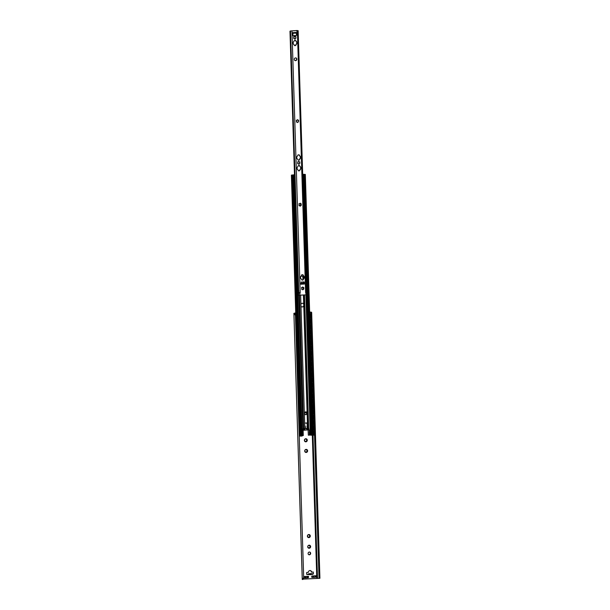 <?xml version="1.0" encoding="UTF-8"?>
<svg xmlns="http://www.w3.org/2000/svg" width="610" height="610" viewBox="0 0 610 610"><rect width="100%" height="100%" fill="white"/><g stroke="black" fill="none" stroke-linecap="round" stroke-linejoin="round"><path stroke-width="0.91" d="M309.339 552.035A1.342 1.25 -75.1 0 1 310.597 553.689A1.342 1.25 -75.1 0 1 308.134 553.247A1.342 1.25 -75.1 0 1 309.339 552.035M308.927 554.62A1.342 1.25 104.9 0 0 309.613 552.05M308.942 545.203L307.989 545.858A1.548 1.449 -75.1 0 1 308.942 545.203L310.498 546.026A1.548 1.449 -75.1 0 1 310.536 547.208L310.36 547.567A1.548 1.449 -75.1 0 1 309.407 548.222L307.852 547.399A1.548 1.449 -75.1 0 1 307.814 546.217L308.027 545.851M309.575 545.729A0.595 0.557 -75.1 0 1 309.14 545.241L310.124 545.721M309.308 545.172A1.548 1.449 -75.1 0 1 310.299 545.698M308.942 548.115L307.951 547.635A0.595 0.557 -75.1 0 1 308.393 547.597M309.034 548.253A1.548 1.449 -75.1 0 1 308.042 547.727M310.498 546.026L310.536 547.208M309.049 548.268L309.224 548.032A0.595 0.557 -75.1 0 1 309.933 547.467L310.36 547.567L309.407 548.222M307.852 547.399L307.814 546.217M295.728 312.976L294.546 313.342L295.4 313.883L303.734 579.073L302.301 579.492L303.498 577.929M309.651 312.03L311.481 312.183L311.413 314.043L310.825 312.808L319.213 578.318L303.696 579.096M307.516 536.754A1.548 1.449 -75.1 0 1 307.478 535.572L307.654 535.214A1.548 1.449 -75.1 0 1 308.607 534.558L308.98 534.528A1.548 1.449 -75.1 0 1 309.964 535.054L310.162 535.382A1.548 1.449 -75.1 0 1 310.2 536.571L310.025 536.922A1.548 1.449 -75.1 0 1 309.072 537.585L308.698 537.608A1.548 1.449 -75.1 0 1 307.707 537.082L307.478 535.572M304.504 440.961A1.548 1.449 -75.1 0 1 304.466 439.779L304.642 439.421A1.548 1.449 -75.1 0 1 305.595 438.765L305.968 438.735A1.548 1.449 -75.1 0 1 306.96 439.261L307.15 439.589A1.548 1.449 -75.1 0 1 307.188 440.778L307.013 441.129A1.548 1.449 -75.1 0 1 306.06 441.792L305.694 441.815A1.548 1.449 -75.1 0 1 304.703 441.289L304.466 439.779M303.894 576.58L308.431 576.267L303.894 576.58L303.94 577.914L306.006 577.914L308.469 577.594L308.431 576.267M311.763 576.031L316.3 575.718L311.763 576.031L311.809 577.365L313.875 577.365L316.338 577.045L316.3 575.718M310.734 574.681L309.461 574.658M308.629 574.582L306.731 574.467L306.67 572.47L308.401 572.287A1.67 1.571 -75.1 0 1 310.406 570.563A1.67 1.571 -75.1 0 1 311.55 572.073L313.281 572.012L313.342 574.01L312.381 574.071M304.84 451.606A1.548 1.449 -75.1 0 1 304.802 450.424L304.977 450.066A1.548 1.449 -75.1 0 1 305.93 449.41L306.304 449.379A1.548 1.449 -75.1 0 1 307.287 449.905L307.486 450.233A1.548 1.449 -75.1 0 1 307.524 451.423L307.348 451.774A1.548 1.449 -75.1 0 1 306.395 452.437L306.022 452.46A1.548 1.449 -75.1 0 1 305.038 451.934L304.802 450.424M310.078 547.513L310.223 547.048A0.595 0.557 -75.1 0 1 310.193 546.08L310.208 545.698M308.98 534.528L309.964 535.054M309.239 535.092A0.595 0.557 -75.1 0 1 308.805 534.596L309.796 535.077M308.698 537.608L307.707 537.082M308.607 537.471L307.615 536.991A0.595 0.557 -75.1 0 1 308.065 536.952M307.745 535.214L308.607 534.558M310.162 535.382L310.2 536.571M310.071 536.449L309.072 537.585M308.713 537.624L308.889 537.387A0.595 0.557 -75.1 0 1 309.666 536.846L309.674 536.853M309.888 536.404A0.595 0.557 -75.1 0 1 309.857 535.443L309.872 535.054M306.304 449.379L307.287 449.905M306.563 449.944A0.595 0.557 -75.1 0 1 306.128 449.448L307.12 449.928M306.212 452.239A0.595 0.557 -75.1 0 1 306.921 451.682L306.037 452.475L305.038 451.934M305.93 452.323L304.939 451.842A0.595 0.557 -75.1 0 1 305.389 451.804M305.93 449.41L305.107 450.081M307.486 450.233L307.524 451.423M307.074 451.72L307.211 451.255A0.595 0.557 -75.1 0 1 307.181 450.294L307.204 449.905M305.968 438.735L306.96 439.261M306.228 439.299A0.595 0.557 -75.1 0 1 305.793 438.803L306.784 439.284M307.15 439.589L307.013 441.129L305.702 441.831L304.703 441.289M305.595 441.678L304.603 441.198A0.595 0.557 -75.1 0 1 305.053 441.16M304.733 439.429L305.595 438.765M305.885 441.594A0.595 0.557 -75.1 0 1 306.655 441.06L306.662 441.06M306.876 440.611A0.595 0.557 -75.1 0 1 306.845 439.65L306.868 439.261M312.777 575.962L315.286 575.787M304.909 576.511L307.417 576.336M309.072 573.934L311.496 573.568L310.368 574.14L310.704 573.629L309.445 573.713L309.278 574.216L309.445 573.713L308.66 573.766L309.224 573.918L309.087 574.597L312.297 574.391M306.731 574.391L308.408 574.277L308.66 573.766M313.342 574.01L313.06 572.028M312.381 573.995L313.121 573.949M311.55 572.134L311.321 572.012A1.67 1.571 104.9 0 0 310.292 570.541M319.16 577.998L319.671 576.808L319.914 578.28L319.297 578.318M309.659 312.129L310.856 312.228L310.825 312.808L310.856 312.228L311.672 312.472L319.914 578.28M295.24 315.172L293.89 313.342L295.728 312.899M302.301 579.492L293.898 313.38M295.4 313.883L303.734 579.073M311.413 314.043L319.671 576.808M294.554 313.327L293.936 313.403M302.263 435.601L303.284 435.532L303.117 430.263M308.157 429.958L308.325 435.182L308.103 429.966M306.906 422.959L306.921 423.447A1.304 1.22 104.9 0 0 307.043 423.973L307.509 424.728M307.249 423.05L307.303 424.743L306.99 423.958A1.304 1.22 -75.1 0 1 306.861 423.432L306.845 422.966M306.312 412.055L306.327 412.688M306.205 412.833L304.512 412.947L306.151 412.817M308.973 429.859A0.671 0.625 104.9 0 1 309.346 430.431L309.392 431.766A0.671 0.625 104.9 0 1 309.293 432.147L309.369 434.602A0.503 0.473 -75.1 0 0 309.796 435.067L308.325 435.182M313.426 432.01A1.06 0.435 85.4 0 1 313.456 432.01A1.06 0.435 85.4 0 1 313.975 433.031A1.06 0.435 85.4 0 1 313.624 434.122A1.06 0.435 85.4 0 1 313.487 434.084A1.06 1.06 0 0 0 313.685 434.114M299.144 433.016A1.06 1.06 0 0 1 299.403 432.986L299.502 435.105M313.349 426.687A1.06 1.06 0 0 0 313.258 426.71A1.06 0.435 85.4 0 1 313.288 426.687A1.06 0.435 85.4 0 1 313.815 427.709A1.06 0.435 85.4 0 1 313.456 428.799A1.06 0.435 85.4 0 1 313.319 428.761A1.06 1.06 0 0 0 313.517 428.792M299.213 427.663L299.335 429.783M313.09 421.365A1.06 0.435 85.4 0 1 313.121 421.365A1.06 0.435 85.4 0 1 313.647 422.387A1.06 0.435 85.4 0 1 313.296 423.485A1.06 0.435 85.4 0 1 313.151 423.439A1.06 1.06 0 0 0 313.349 423.47M298.808 422.372A1.06 1.06 0 0 1 299.068 422.341L299.174 424.461M313.014 416.043A1.06 1.06 0 0 0 312.922 416.073A1.06 0.435 85.4 0 1 312.953 416.043A1.06 0.435 85.4 0 1 313.479 417.065A1.06 0.435 85.4 0 1 313.128 418.163A1.06 0.435 85.4 0 1 312.983 418.117A1.06 1.06 0 0 0 313.182 418.147M298.877 417.019L299.007 419.139A1.06 1.06 0 0 1 298.709 419.131M312.755 410.728A1.06 0.435 85.4 0 1 312.785 410.721A1.06 0.435 85.4 0 1 313.311 411.742A1.06 0.435 85.4 0 1 312.96 412.84A1.06 0.435 85.4 0 1 312.816 412.795A1.06 1.06 0 0 0 313.014 412.825M298.709 411.697L298.839 413.816M312.678 405.406A1.06 1.06 0 0 0 312.587 405.429A1.06 0.435 85.4 0 1 312.617 405.398A1.06 0.435 85.4 0 1 313.143 406.42A1.06 0.435 85.4 0 1 312.793 407.518A1.06 0.435 85.4 0 1 312.656 407.472A1.06 1.06 0 0 0 312.846 407.503M298.305 406.405A1.06 1.06 0 0 1 298.572 406.374L298.671 408.494M312.419 400.084A1.06 0.435 85.4 0 1 312.45 400.076A1.06 0.435 85.4 0 1 312.976 401.098A1.06 0.435 85.4 0 1 312.625 402.196A1.06 0.435 85.4 0 1 312.488 402.15A1.06 1.06 0 0 0 312.678 402.181M298.374 401.052L298.503 403.172A1.06 1.06 0 0 1 298.206 403.164M312.251 394.762A1.06 0.435 85.4 0 1 312.289 394.754A1.06 0.435 85.4 0 1 312.808 395.776A1.06 0.435 85.4 0 1 312.457 396.874A1.06 0.435 85.4 0 1 312.32 396.836A1.06 1.06 0 0 0 312.511 396.858M298.206 395.73L298.336 397.85M312.175 389.439A1.06 1.06 0 0 0 312.084 389.462A1.06 0.435 85.4 0 1 312.122 389.432A1.06 0.435 85.4 0 1 312.64 390.453A1.06 0.435 85.4 0 1 312.289 391.551A1.06 0.435 85.4 0 1 312.152 391.513A1.06 1.06 0 0 0 312.343 391.536M298.038 390.408L298.168 392.535A1.06 1.06 0 0 1 297.871 392.52M311.916 384.117A1.06 0.435 85.4 0 1 311.954 384.109A1.06 0.435 85.4 0 1 312.472 385.131A1.06 0.435 85.4 0 1 312.122 386.229A1.06 0.435 85.4 0 1 311.985 386.191M297.871 385.093L298 387.213M311.84 378.795A1.06 1.06 0 0 0 311.748 378.818A1.06 0.435 85.4 0 1 311.786 378.787A1.06 0.435 85.4 0 1 312.305 379.816A1.06 0.435 85.4 0 1 311.954 380.907A1.06 0.435 85.4 0 1 311.817 380.869A1.06 1.06 0 0 0 312.015 380.892M297.466 379.801A1.06 1.06 0 0 1 297.733 379.771L297.832 381.89M311.58 373.472A1.06 0.435 85.4 0 1 311.618 373.465A1.06 0.435 85.4 0 1 312.137 374.494A1.06 0.435 85.4 0 1 311.786 375.585A1.06 0.435 85.4 0 1 311.649 375.546A1.06 1.06 0 0 0 311.847 375.569M297.543 374.448L297.665 376.568A1.06 1.06 0 0 1 297.367 376.553M311.413 368.15A1.06 0.435 85.4 0 1 311.451 368.143A1.06 0.435 85.4 0 1 311.969 369.172A1.06 0.435 85.4 0 1 311.618 370.262A1.06 0.435 85.4 0 1 311.481 370.224A1.06 1.06 0 0 0 311.679 370.247M297.375 369.126L297.497 371.246M311.344 362.828A1.06 1.06 0 0 0 311.252 362.851A1.06 0.435 85.4 0 1 311.283 362.82A1.06 0.435 85.4 0 1 311.801 363.85A1.06 0.435 85.4 0 1 311.451 364.94A1.06 0.435 85.4 0 1 311.313 364.902A1.06 1.06 0 0 0 311.512 364.925M296.971 363.834A1.06 1.06 0 0 1 297.23 363.804L297.329 365.924M311.085 357.506A1.06 0.435 85.4 0 1 311.115 357.498A1.06 0.435 85.4 0 1 311.634 358.527A1.06 0.435 85.4 0 1 311.283 359.618A1.06 0.435 85.4 0 1 311.146 359.58A1.06 1.06 0 0 0 311.344 359.603M297.039 358.482L297.161 360.601M311.008 352.183A1.06 1.06 0 0 0 310.917 352.206A1.06 0.435 85.4 0 1 310.947 352.176A1.06 0.435 85.4 0 1 311.466 353.205A1.06 0.435 85.4 0 1 311.115 354.296A1.06 0.435 85.4 0 1 310.978 354.257A1.06 1.06 0 0 0 311.176 354.28M296.635 353.19A1.06 1.06 0 0 1 296.895 353.159L296.994 355.279M310.749 346.861A1.06 0.435 85.4 0 1 310.78 346.861A1.06 0.435 85.4 0 1 311.306 347.883A1.06 0.435 85.4 0 1 310.947 348.973A1.06 0.435 85.4 0 1 310.81 348.935A1.06 1.06 0 0 0 311.008 348.966M296.704 347.837L296.826 349.957A1.06 1.06 0 0 1 296.529 349.942M310.581 341.539A1.06 0.435 85.4 0 1 310.612 341.539A1.06 0.435 85.4 0 1 311.138 342.561A1.06 0.435 85.4 0 1 310.787 343.651A1.06 0.435 85.4 0 1 310.642 343.613A1.06 1.06 0 0 0 310.841 343.643M296.536 342.515L296.666 344.635M310.505 336.217A1.06 1.06 0 0 0 310.414 336.24A1.06 0.435 85.4 0 1 310.444 336.217A1.06 0.435 85.4 0 1 310.97 337.238A1.06 0.435 85.4 0 1 310.62 338.337A1.06 0.435 85.4 0 1 310.475 338.291A1.06 1.06 0 0 0 310.673 338.321M296.132 337.223A1.06 1.06 0 0 1 296.399 337.193L296.498 339.312M310.246 330.894A1.06 0.435 85.4 0 1 310.276 330.894A1.06 0.435 85.4 0 1 310.803 331.916A1.06 0.435 85.4 0 1 310.452 333.014A1.06 0.435 85.4 0 1 310.307 332.969A1.06 1.06 0 0 0 310.505 332.999M296.201 331.87L296.33 333.99A1.06 1.06 0 0 1 296.033 333.975M310.17 325.572A1.06 1.06 0 0 0 310.078 325.603A1.06 0.435 85.4 0 1 310.109 325.572A1.06 0.435 85.4 0 1 310.635 326.594A1.06 0.435 85.4 0 1 310.284 327.692A1.06 0.435 85.4 0 1 310.147 327.646A1.06 1.06 0 0 0 310.337 327.677M296.033 326.548L296.163 328.668M309.91 320.258A1.06 0.435 85.4 0 1 309.941 320.25A1.06 0.435 85.4 0 1 310.467 321.272A1.06 0.435 85.4 0 1 310.116 322.37A1.06 0.435 85.4 0 1 309.979 322.324A1.06 1.06 0 0 0 310.17 322.354M295.865 321.226L295.995 323.346A1.06 1.06 0 0 1 295.697 323.338M299.846 436.097L300.036 435.342L299.731 436.097M299.236 435.937L299.685 436.104M299.8 433.024L299.868 435.349M299.556 432.109L299.106 431.949M299.106 431.872L299.716 432.101M313.959 435.113L314.356 434.343L313.517 435.044M314.127 432.025L314.203 434.358M314.28 432.017L314.356 434.343M299.579 432.048L299.868 430.019L299.54 430.782L299.068 430.614M299.632 427.701L299.708 430.027M299.388 426.786L298.938 426.626M299.792 427.694L299.868 430.019M313.792 429.791L314.188 429.021L313.349 429.722M313.959 426.703L314.036 429.036M314.112 426.695L314.188 429.021M299.396 425.46L299.411 426.725M299.464 422.379L299.54 424.705M299.22 421.472L298.77 421.304M298.9 425.292L299.533 425.452L299.579 426.802M299.624 422.372L299.701 424.697M313.624 424.468L314.02 423.698L313.182 424.4M313.792 421.38L313.868 423.714M313.944 421.373L314.02 423.698M299.228 420.137L299.533 419.375L299.205 420.145L298.732 419.97M299.296 417.057L299.373 419.383M299.052 416.15L298.61 415.982M298.603 415.906L299.22 416.134M313.456 419.146L313.853 418.376L313.014 419.078M313.624 416.066L313.7 418.391M313.776 416.05L313.853 418.376M299.06 414.815L299.365 414.053L299.037 414.823L298.565 414.647M299.129 411.735L299.205 414.068M298.892 410.827L298.442 410.66M299.289 411.727L299.365 414.053M313.288 413.824L313.685 413.054L312.846 413.755M313.456 410.743L313.532 413.069M313.609 410.728L313.685 413.054M298.892 409.493L298.908 410.759M298.961 406.412L299.037 408.746M298.725 405.505L298.275 405.337M298.397 409.325L299.03 409.485M299.121 406.405L299.197 408.73M313.121 408.502L313.517 407.732L312.686 408.433M313.288 405.421L313.365 407.747M313.441 405.406L313.517 407.732M298.74 405.437L299.03 403.408L298.702 404.178L298.229 404.003M298.793 401.09L298.869 403.423M298.557 400.183L298.107 400.015M298.099 399.946L298.717 400.168M312.953 403.179L313.349 402.409L312.518 403.111M313.121 400.099L313.197 402.425M313.273 400.084L313.349 402.409M298.557 398.849L298.572 400.122M298.625 395.768L298.702 398.101M298.389 394.861L297.939 394.693M298.061 398.681L298.694 398.841L298.748 400.19M298.793 395.76L298.862 398.086M312.785 397.857L313.182 397.087L312.35 397.789M312.953 394.777L313.029 397.102M313.105 394.762L313.182 397.087M298.389 393.526L298.694 392.764L298.366 393.534L297.893 393.358M298.458 390.446L298.534 392.779M298.221 389.538L297.771 389.371M298.625 390.438L298.694 392.764M312.617 392.535L313.014 391.772L312.183 392.466M312.793 389.454L312.861 391.78M312.938 389.439L313.014 391.772M298.221 388.204L298.526 387.449L298.198 388.212L297.726 388.044M298.29 385.123L298.366 387.457M298.054 384.216L297.604 384.048M297.604 383.98L298.214 384.208M312.45 387.213L312.846 386.45L312.015 387.144M312.625 384.132L312.694 386.458M312.777 384.117L312.846 386.45M298.054 382.882L298.069 384.155M298.13 379.809L298.198 382.135M297.886 378.894L297.436 378.726M297.558 382.722L298.198 382.882L298.244 384.224M298.29 379.794L298.359 382.127M312.282 381.89L312.678 381.128L311.847 381.829M312.457 378.81L312.526 381.136M312.61 378.795L312.678 381.128M297.893 377.56L298.191 376.805L297.871 377.567L297.398 377.399M297.962 374.487L298.031 376.812M297.718 373.572L297.268 373.404M298.122 374.471L298.191 376.805M312.122 376.568L312.511 375.806L311.679 376.507M312.289 373.488L312.358 375.813M312.442 373.472L312.511 375.806M297.909 373.579L298.023 371.482L297.733 373.511M297.23 372.077L297.672 372.245M297.794 369.164L297.863 371.49M297.55 368.249L297.1 368.082M297.1 368.013L297.71 368.242M311.954 371.246L312.343 370.483L311.512 371.185M312.122 368.165L312.19 370.491M312.274 368.15L312.343 370.483M297.558 366.915L297.566 368.188M297.627 363.842L297.695 366.168M297.383 362.927L296.933 362.759M297.062 366.755L297.695 366.915L297.741 368.257M297.787 363.827L297.863 366.16M311.786 365.924L312.175 365.161L311.344 365.863M311.954 362.843L312.023 365.169M312.106 362.836L312.175 365.161M297.39 361.593L297.695 360.838L297.367 361.6L296.895 361.433M297.459 358.52L297.527 360.845M297.215 357.605L296.765 357.437M297.619 358.512L297.695 360.838M311.618 360.601L312.007 359.839L311.176 360.54M311.786 357.521L311.855 359.854M311.939 357.513L312.007 359.839M297.222 356.27L297.238 357.544M296.727 356.11L297.36 356.27L297.406 357.612M297.291 353.198L297.36 355.523M297.047 352.283L296.597 352.115M296.597 352.046L297.207 352.275L297.36 350.193L297.032 350.956L296.559 350.788M311.451 355.287L311.84 354.517L311.008 355.218M311.618 352.199L311.695 354.532M311.771 352.191L311.84 354.517M297.123 347.875L297.2 350.201M296.879 346.96L296.429 346.793M297.284 347.868L297.36 350.193M311.283 349.965L311.679 349.194L310.841 349.896M311.451 346.876L311.527 349.21M311.603 346.869L311.679 349.194M297.07 346.968L297.192 344.871L296.902 346.899M296.956 342.553L297.032 344.879M296.712 341.638L296.262 341.478M296.391 345.466L296.841 345.634M297.116 342.546L297.192 344.871M311.115 344.642L311.512 343.872L310.673 344.574M311.283 341.554L311.359 343.887M311.435 341.547L311.512 343.872M296.719 340.311L296.735 341.577M296.224 340.144L296.856 340.304M296.788 337.231L296.864 339.556M296.544 336.316L296.102 336.156M296.094 336.079L296.712 336.308M310.947 339.32L311.344 338.55L310.505 339.251M311.115 336.232L311.191 338.565M311.268 336.224L311.344 338.55M296.567 336.255L296.856 334.227L296.529 334.989L296.056 334.821M296.62 331.909L296.696 334.234M296.384 331.001L295.934 330.833M296.78 331.901L296.856 334.227M310.78 333.998L311.176 333.228L310.337 333.929M310.947 330.91L311.024 333.243M311.1 330.902L311.176 333.228M296.384 329.667L296.399 330.933M296.452 326.586L296.529 328.912M296.216 325.679L295.766 325.511M295.888 329.499L296.521 329.659L296.567 331.009M296.612 326.579L296.689 328.904M310.612 328.676L311.008 327.906L310.177 328.607M310.78 325.595L310.856 327.921M310.932 325.58L311.008 327.906M296.216 324.345L296.521 323.582L296.193 324.352L295.72 324.177M296.285 321.264L296.361 323.597M296.048 320.357L295.598 320.189M295.591 320.12L296.208 320.341M310.444 323.353L310.841 322.583L310.01 323.285M310.612 320.273L310.688 322.598M310.764 320.258L310.841 322.583M295.697 315.904L295.827 318.023M309.834 314.935A1.06 1.06 0 0 0 309.743 314.958A1.06 0.435 85.4 0 1 309.781 314.928A1.06 0.435 85.4 0 1 310.299 315.95A1.06 0.435 85.4 0 1 309.949 317.048A1.06 0.435 85.4 0 1 309.811 317.002A1.06 1.06 0 0 0 310.002 317.032M296.063 320.288L296.353 318.26L296.025 319.03L295.553 318.855M296.117 315.942L296.193 318.275M295.88 315.034L295.431 314.867M296.285 315.934L296.353 318.26M310.276 318.031L310.673 317.261L309.842 317.962M310.444 314.951L310.52 317.276M310.597 314.935L310.673 317.261M298.298 394.517L298.26 393.496M298.763 409.462L298.793 410.469M313.395 431.011L313.906 431.11M299.96 433.016L300.036 435.342M313.227 425.688L313.738 425.788M298.938 426.55L299.556 426.779M298.77 421.228L299.388 421.457L299.373 420.13L299.243 421.403M313.06 420.366L313.57 420.473M312.892 415.044L313.403 415.151M299.457 417.049L299.533 419.375M312.724 409.722L313.235 409.828M298.435 410.591L299.052 410.812M298.267 405.269L298.885 405.49L298.702 404.178M312.556 404.399L313.067 404.506M312.389 399.077L312.899 399.184M298.953 401.083L299.03 403.408M312.221 393.755L312.732 393.862M297.939 394.624L298.549 394.853M297.771 389.302L298.381 389.531M312.053 388.433L312.564 388.539M311.885 383.111L312.396 383.217M298.458 385.116L298.526 387.449M311.718 377.788L312.228 377.895M297.436 378.657L298.046 378.886L298.031 377.56L297.901 378.833M297.268 373.335L297.878 373.564M311.55 372.466L312.061 372.573M311.382 367.151L311.893 367.25M297.954 369.149L298.023 371.482M311.214 361.829L311.733 361.928M296.933 362.691L297.543 362.919M296.765 357.368L297.375 357.597M311.047 356.507L311.565 356.606M310.887 351.185L311.397 351.284M297.451 353.19L297.527 355.516M310.719 345.862L311.23 345.962M296.429 346.724L297.047 346.953M296.262 341.402L296.879 341.63M310.551 340.54L311.062 340.639M310.383 335.218L310.894 335.317M296.948 337.223L297.024 339.549M310.215 329.896L310.726 330.002M295.926 330.757L296.544 330.986M295.758 325.435L296.376 325.664M310.048 324.573L310.559 324.68M309.88 319.251L310.391 319.358M296.445 321.256L296.521 323.582M309.712 313.929L310.223 314.036M295.431 314.798L296.041 315.019M306.273 412.673L306.25 412.017M300.547 203.321L300.616 205.471M299.945 205.966A1.838 1.723 104.9 0 0 300.616 205.082L300.57 203.595M301.782 306.861A1.838 1.723 104.9 0 0 303.78 305.702L303.734 304.207A1.838 1.723 104.9 0 0 302.735 303.307M303.711 303.933L303.78 306.09A1.838 1.723 -75.1 0 1 300.982 306.281L300.913 304.131A1.838 1.723 -75.1 0 1 303.711 303.933L303.429 295.019M303.322 428.601L305.297 428.571L305.229 426.428A0.686 0.64 104.9 0 0 304.733 425.803L304.657 423.325A0.671 0.625 -75.1 0 1 305.107 423.088L306.998 422.951A0.671 0.625 -75.1 0 1 307.455 423.126L307.531 425.612A0.686 0.64 104.9 0 0 307.082 426.298L307.15 428.441L308.454 428.243M307.15 428.441L307.158 426.443M307.089 426.451L306.914 426.253A0.686 0.64 -75.1 0 1 307.539 425.528L307.478 423.531A0.671 0.625 104.9 0 0 307.104 422.959M305.313 414.472A1.342 1.25 104.9 0 0 305.999 411.895M305.702 411.88A1.342 1.25 -75.1 0 1 306.952 413.534A1.342 1.25 -75.1 0 1 304.489 413.092A1.342 1.25 -75.1 0 1 305.702 411.88M309.346 430.431L309.522 430.477A0.671 0.625 -75.1 0 0 308.866 429.859L302.888 430.271L302.865 428.609M305.29 428.365L306.975 428.289M306.983 428.35L305.29 428.418M302.171 435.647A0.503 0.473 104.9 0 0 302.522 435.136L302.446 432.681A0.671 0.625 -75.1 0 1 302.324 432.315L302.278 430.98A0.671 0.625 -75.1 0 1 302.888 430.271M309.522 430.477L309.56 431.811A0.671 0.625 -75.1 0 1 309.461 432.193L309.537 434.648A0.503 0.473 104.9 0 0 310.025 435.113L311.756 435.159M294.5 175.116A0.839 0.785 104.9 0 0 293.913 174.895L291.42 175.116L293.745 174.849A0.839 0.785 -75.1 0 1 294.073 174.902M305.297 174.452L313.525 435.197L311.786 435.258M293.959 175.245L302.186 435.99L301.172 436.097L300.41 436.081L292.213 175.314M300.41 435.959L299.983 435.929M302.651 174.262L305.328 174.429L302.651 174.33M300.913 276.277L302.812 276.147L303.254 279.022M303.185 279.113L303.117 279.822M302.583 274.828L301.592 274.896L302.697 274.736M303.063 279.898L303.193 279.098M303.2 279.09L302.789 276.147M301.18 205.326L301.081 203.824M304.123 283.238L304.085 282.026L304.123 283.238M297.954 283.97L298.031 286.303L297.497 286.936M298.122 283.963L298.031 286.303M297.535 284.069L297.642 285.922M298.122 290.459L298.793 290.604L298.854 292.548L298.183 292.304L298.572 291.74A0.587 0.549 104.9 0 0 298.549 290.917L297.855 287.058L298.191 286.288M297.367 282.857L297.871 283.055M306.395 286.456L306.784 285.693L306.174 286.433M306.555 283.375L306.632 285.701M306.083 283.566L306.144 285.312M297.787 278.648L297.863 280.981M297.2 277.535L297.703 277.733L297.855 275.644L297.161 276.292M297.954 278.64L298.023 280.966M306.228 281.134L306.616 280.371L306.006 281.111M306.388 278.053L306.464 280.379M305.915 278.244L305.976 279.99M306.54 278.038L306.616 280.371M297.627 273.326L297.695 275.659M297.787 273.318L297.855 275.644M297.2 273.425L297.306 275.278M297.039 272.212L297.535 272.411M306.06 275.812L306.449 275.049L305.839 275.789M305.717 271.755L306.373 272.716L306.449 275.049M306.22 272.731L306.296 275.057M306.373 272.716L306.006 271.816M297.459 268.003L297.527 270.337L296.994 270.97M296.872 266.89L297.367 267.088L297.52 265.007L297.215 265.762M297.619 267.996L297.527 270.337M297.383 271.084L297.688 270.329M305.892 270.489L306.281 269.727L305.671 270.466M306.052 267.409L306.128 269.734M305.587 267.599L305.64 269.353M306.205 267.401L306.281 269.727M297.291 262.689L297.36 265.014M297.451 262.674L297.52 265.007M296.864 262.78L296.978 264.641M296.704 261.568L297.2 261.766M305.724 265.167L306.113 264.404L305.511 265.152M305.381 261.111L306.037 262.079L306.113 264.404M305.885 262.087L305.961 264.42M306.037 262.079L305.671 261.171M297.123 257.367L297.192 259.692L296.666 260.325M296.536 256.246L297.032 256.444M297.284 257.351L297.192 259.692M297.222 261.774L297.352 259.685M305.557 259.852L305.945 259.082L305.343 259.829M305.717 256.764L305.793 259.097M305.252 256.955L305.305 258.709M305.869 256.757L305.945 259.082M296.956 252.044L297.024 254.37M297.116 252.029L297.192 254.362M296.529 252.143L296.643 253.996M296.879 255.117L297.055 256.452M296.368 250.923L296.864 251.122L297.024 249.04L296.33 249.681M305.389 254.53L305.778 253.76L305.175 254.507M305.046 250.466L305.702 251.434L305.778 253.76M305.549 251.442L305.625 253.775M305.702 251.434L305.335 250.527M296.788 246.722L296.856 249.048M296.201 245.609L296.696 245.799M296.948 246.707L297.024 249.04M305.221 249.208L305.61 248.438L305.008 249.185M305.389 246.12L305.457 248.453M304.916 246.31L304.969 248.064M305.541 246.112L305.61 248.438M296.62 241.4L296.696 243.725L296.163 244.358M296.78 241.385L296.696 243.725M296.193 241.499L296.308 243.352M296.544 244.473L296.856 243.718M296.033 240.287L296.529 240.477L296.689 238.396L296.376 239.15M305.053 243.886L305.442 243.115L304.84 243.863M304.71 239.829L305.374 240.79L305.442 243.115M305.221 240.797L305.29 243.131M305.374 240.79L305 239.882M296.452 236.078L296.529 238.403M295.865 234.964L296.368 235.155L296.521 233.073L295.827 233.714M296.612 236.07L296.689 238.396M304.886 238.563L305.274 237.793L304.672 238.54M305.053 235.483L305.122 237.808M304.581 235.666L304.634 237.42M305.206 235.468L305.274 237.793M296.285 230.755L296.361 233.081M296.445 230.748L296.521 233.073M295.858 230.854L295.972 232.707M295.697 229.642L296.201 229.833M304.718 233.241L305.107 232.471L304.504 233.218M304.375 229.185L305.038 230.145L305.107 232.471M304.886 230.161L304.954 232.486M305.038 230.145L304.664 229.246M296.117 225.433L296.193 227.759M295.53 224.32L296.033 224.51L296.185 222.429L295.492 223.069M296.277 225.425L296.353 227.751M296.041 228.514L296.216 229.848M304.55 227.919L304.939 227.149L304.337 227.896M304.718 224.838L304.786 227.164M304.245 225.021L304.298 226.775M304.87 224.823L304.939 227.149M295.949 220.111L296.025 222.436M296.109 220.103L296.185 222.429M295.522 220.21L295.637 222.063M295.362 218.998L295.865 219.188M304.382 222.597L304.771 221.827L304.169 222.574M304.039 218.54L304.703 219.501L304.771 221.827M304.55 219.516L304.619 221.842M304.703 219.501L304.337 218.601M295.781 214.789L295.858 217.114L295.324 217.747M295.194 213.675L295.697 213.866M295.941 214.781L295.858 217.114M295.888 219.203L296.018 217.107M304.215 217.274L304.611 216.512L304.001 217.251M304.382 214.194L304.459 216.519M303.91 214.385L303.963 216.131M304.535 214.179L304.611 216.512M295.614 209.466L295.69 211.792M295.774 209.459L295.85 211.784M295.187 209.565L295.301 211.418M295.026 208.353L295.53 208.544L295.682 206.462L294.988 207.103M304.047 211.952L304.443 211.19L303.833 211.929M303.711 207.896L304.367 208.856L304.443 211.19M304.215 208.872L304.291 211.197M304.367 208.856L304.001 207.957M295.446 204.144L295.522 206.477M294.859 203.031L295.362 203.221M295.614 204.137L295.682 206.462M303.887 206.63L304.276 205.867L303.666 206.607M304.047 203.549L304.123 205.875M303.574 203.74L303.635 205.486M304.199 203.534L304.276 205.867M295.278 198.822L295.354 201.155L294.821 201.78M295.446 198.814L295.354 201.155M294.859 198.921L294.965 200.774M295.385 203.237L295.514 201.14M294.691 197.709L295.194 197.899L295.347 195.818L294.653 196.466M303.719 201.308L304.108 200.545L303.498 201.285M303.376 197.251L304.032 198.212L304.108 200.545M303.879 198.227L303.955 200.553M304.032 198.212L303.666 197.312M295.118 193.5L295.187 195.833M294.531 192.386L295.026 192.585M295.278 193.492L295.347 195.818M303.551 195.985L303.94 195.223L303.33 195.962M303.711 192.905L303.788 195.231M303.246 193.095L303.3 194.842M303.864 192.89L303.94 195.223M294.95 188.177L295.019 190.511L294.485 191.143M295.11 188.17L295.019 190.511M294.523 188.276L294.63 190.129M295.049 192.592L295.179 190.495M294.363 187.064L294.859 187.262M303.383 190.663L303.772 189.901L303.162 190.64M303.04 186.607L303.696 187.567L303.772 189.901M303.544 187.583L303.62 189.908M303.696 187.567L303.33 186.668M294.783 182.855L294.851 185.188M294.195 181.742L294.691 181.94L294.844 179.858L294.157 180.499M294.943 182.847L295.011 185.173M303.216 185.341L303.605 184.578L303.002 185.318M303.376 182.26L303.452 184.586M302.911 182.451L302.964 184.205M303.528 182.253L303.605 184.578M297.367 278.747L297.474 280.6M305.755 272.922L305.808 274.668M297.032 268.103L297.139 269.955M305.419 262.277L305.473 264.031M296.696 257.458L296.811 259.319M305.084 251.633L305.137 253.386M296.361 246.821L296.475 248.674M304.748 240.988L304.802 242.742M296.025 236.177L296.14 238.03M304.413 230.344L304.466 232.097M295.69 225.532L295.804 227.385M304.077 219.707L304.131 221.453M295.354 214.888L295.469 216.741M303.742 209.062L303.803 210.808M295.026 204.243L295.133 206.096M303.406 198.418L303.467 200.164M294.691 193.599L294.798 195.452M303.079 187.773L303.132 189.519M294.356 182.954L294.47 184.807M294.615 177.533L294.683 179.866M294.775 177.525L294.844 179.858M294.188 177.632L294.302 179.493M294.028 176.42L294.523 176.618M303.048 180.019L303.437 179.256L302.834 180.003M303.208 176.938L303.284 179.271M302.743 177.129L302.796 178.882M303.361 176.93L303.437 179.256M297.588 281.706L297.627 282.857M297.566 282.842L297.527 281.683M306.708 283.36L306.784 285.693M297.398 277.519L297.36 276.361M297.23 272.197L297.2 271.038M297.062 266.875L297.032 265.716M296.895 261.553L296.864 260.394M296.727 256.231L296.696 255.071M296.567 250.908L296.529 249.749M296.399 245.594L296.361 244.427M296.231 240.271L296.193 239.105M296.063 234.949L296.025 233.782M295.896 229.627L295.858 228.46M295.728 224.305L295.69 223.146M295.56 218.982L295.522 217.823M295.392 213.66L295.354 212.501M295.225 208.338L295.187 207.179M295.057 203.016L295.019 201.857M294.889 197.693L294.851 196.534M294.721 192.371L294.683 191.212M294.554 187.049L294.523 185.89M294.386 181.727L294.356 180.568M297.421 276.383L297.459 277.535M297.253 271.061L297.291 272.212M297.085 265.739L297.123 266.89M296.917 260.417L296.956 261.568M296.75 255.094L296.788 256.246M296.582 249.772L296.62 250.923M296.414 244.45L296.452 245.601M296.246 239.128L296.285 240.287M296.079 233.805L296.117 234.964M295.911 228.483L295.949 229.642M295.751 223.161L295.781 224.32M295.583 217.839L295.614 218.998M295.415 212.516L295.446 213.675M295.248 207.194L295.286 208.353M295.08 201.872L295.118 203.031M294.912 196.557L294.95 197.709M294.744 191.235L294.783 192.386M294.577 185.913L294.615 187.064M294.409 180.59L294.447 181.742M297.962 162.107L298.847 161.375L299.274 162.107L299.868 161.917L299.777 163.625L298.793 164.303L298.374 163.571L297.771 163.762L297.832 162.069L298.427 161.658L297.566 162.001M298.702 164.258L299.091 163.991M297.619 163.716L298.008 163.694M299.685 163.571L299.762 161.917M299.762 163.099L299.876 162.397M290.947 30.95L297.337 30.508L296.796 30.538L296.796 31.278L296.796 30.538L290.368 30.98M303.627 289.132L302.743 289.864L302.316 289.132L301.721 289.323L301.698 288.103L302.796 286.936L303.216 287.668L303.818 287.478L303.727 289.186L303.711 287.478M302.651 289.819L303.033 289.552M298.374 121.832L297.482 122.564L297.062 121.832L296.46 122.023L296.422 120.795L297.535 119.636L297.962 120.361L298.557 120.178L298.465 121.878L298.45 120.17M297.39 122.511L297.779 122.244M292.838 32.757L292.914 35.098A0.671 0.625 104.9 0 0 293.372 35.7A0.671 0.625 -75.1 0 1 293.273 35.67M296.086 35.548L293.364 35.67L296.086 35.548A0.671 0.625 104.9 0 0 296.689 34.839L296.49 34.785A0.671 0.625 -75.1 0 1 295.888 35.494M296.49 34.785L296.445 33.085L296.689 34.839M304.146 283.261L304.108 282.14M295.751 38.346L294.859 39.078L294.439 38.346L293.837 38.537L293.806 37.317L294.912 36.15L295.339 36.874L295.934 36.691L295.842 38.399L295.827 36.684M294.767 39.025L295.156 38.758M300.333 203.572L301.188 203.824L301.096 205.532L300.112 206.218L299.685 205.486L299.091 205.669L299.182 203.969L300.166 203.282L300.821 203.862L300.059 203.282M295.126 60.497A1.342 1.25 104.9 0 0 295.812 57.919M294.584 45.636L295.492 45.506L295.919 44.492A2.005 1.883 104.9 0 0 295.812 41.122L295.621 40.245L296.01 41.175A2.005 1.883 -75.1 0 1 296.117 44.545L295.69 45.559L294.493 45.62L294.096 44.69A2.005 1.883 -75.1 0 1 293.989 41.32L294.416 40.313L295.522 40.237M301.958 280.127L301.462 279.182A2.005 1.883 -75.1 0 1 301.355 275.812L301.79 274.805L302.987 274.736L303.383 275.667A2.005 1.883 -75.1 0 1 303.49 279.037L303.056 280.051L301.958 280.127L302.857 279.998L303.292 278.983A2.005 1.883 104.9 0 0 303.185 275.613L302.88 274.729M298.191 160.216L299.091 160.087L299.525 159.08A2.005 1.883 104.9 0 0 299.418 155.71L299.22 154.826L299.617 155.763A2.005 1.883 -75.1 0 1 299.723 159.134L299.289 160.14L298.191 160.216L297.695 159.271A2.005 1.883 -75.1 0 1 297.588 155.901L298.023 154.894L299.121 154.818M298.519 170.861L298.031 169.915A2.005 1.883 -75.1 0 1 297.924 166.545L298.359 165.539L299.457 165.462L299.945 166.408A2.005 1.883 -75.1 0 1 300.051 169.778L299.624 170.785L298.336 170.815L299.426 170.731L299.853 169.725A2.005 1.883 104.9 0 0 299.746 166.355L299.449 165.462M295.522 57.904A1.342 1.25 -75.1 0 1 296.78 59.551A1.342 1.25 -75.1 0 1 294.317 59.109A1.342 1.25 -75.1 0 1 295.522 57.904M301.904 287.668L302.369 287.219L301.508 287.562M301.561 289.277L301.958 289.254M303.826 288.69L303.826 287.958M299.274 204.014L299.746 203.565L298.885 203.908M300.272 205.86L300.875 205.448L300.402 205.898M298.938 205.623L299.327 205.6M301.195 205.044L301.195 204.304M296.651 120.368L296.254 120.261M296.308 121.977L296.696 121.947M298.572 121.39L298.565 120.65M294.02 36.882L294.493 36.432L293.631 36.775M293.685 38.491L294.073 38.46M295.827 37.873L295.941 37.164M297.383 30.774L305.61 292.533L306.296 292.358M305.61 292.533L306.205 294.828L306.761 294.683M298.137 30.63L306.426 292.411L305.816 292.525M298.679 292.533L300.196 292.914L298.816 292.907L298.572 295.255L306.205 294.828L310.642 435.09M298.397 295.194L298.816 292.907M298.633 292.846L298.648 292.449M298.206 292.716L298.656 292.762L298.206 292.716L297.962 295.065L298.435 295.118M298.183 292.304L298.198 292.785M293.944 33.26L292.861 33.336L293.944 33.26L294.416 32.559L295.042 32.521L295.042 33.184L294.127 33.085M296.414 33.092L295.072 33.184L296.414 33.092L296.612 32.406L295.042 32.521L295.042 33.184M300.898 284.199L302.217 284.191L301.744 283.337L302.903 283.307L303.048 284.13L302.156 284.092M300.905 284.283L301.149 282.079L303.986 281.881M304.306 282.194L304.367 284.039L303.605 283.093L300.867 283.246M296.62 32.406L296.445 33.1M306.289 292.037L306.281 290.078M289.979 31.209L294.546 176.625M294.836 185.936L294.882 187.27M295.675 212.539L295.72 213.881M296.521 244.48L296.719 245.807M297.36 271.092L297.558 272.418M297.848 281.728L297.893 283.063M290.505 31.118L298.671 290.551L290.505 31.118M304.367 284.039L303.048 284.13M295.187 313.014L295.209 313.769M312.312 435.319L316.803 578.181M312.023 576.023L312.068 577.357M313.189 576.053L313.227 577.38M313.837 576.031L313.875 577.365M315.096 575.947L315.134 577.274M315.568 575.886L315.614 577.212M316.11 575.741L316.148 577.075M304.154 576.572L304.199 577.906M305.32 576.595L305.358 577.929M305.961 576.58L306.006 577.914M307.226 576.496L307.265 577.822M307.699 576.435L307.745 577.761M308.241 576.29L308.279 577.617M309.125 573.941L309.148 574.612M319.343 578.303L319.846 578.272M302.423 579.485L302.926 579.447M310.665 312.206L310.757 315.172M310.81 316.727L310.925 320.494M310.978 322.049L311.092 325.816M311.146 327.372L311.26 331.138M311.313 332.694L311.428 336.461M311.481 338.009L311.596 341.775M311.649 343.331L311.763 347.098M311.809 348.653L311.931 352.42M311.977 353.975L312.099 357.742M312.145 359.298L312.267 363.064M312.312 364.62L312.434 368.387M312.48 369.942L312.602 373.709M312.648 375.264L312.77 379.031M312.816 380.587L312.938 384.353M312.983 385.909L313.105 389.676M313.151 391.231L313.265 394.998M313.319 396.553L313.433 400.32M313.487 401.876L313.601 405.642M313.654 407.198L313.769 410.965M313.822 412.52L313.937 416.287M313.99 417.842L314.104 421.609M314.158 423.165L314.272 426.924M314.318 428.479L314.44 432.246M314.486 433.801L319.03 578.295M294.752 313.09L294.76 313.479M313.014 435.273L317.505 578.181M297.055 350.948L297.07 352.222M296.597 341.303L296.59 340.281M297.436 367.906L297.428 366.892M299.106 421.129L299.098 420.107M302.834 276.185L302.957 279.975M303.017 281.95L303.056 283.093M303.2 287.661L303.239 289.064M303.78 306.09L307.455 423.126M307.531 425.612L307.623 428.411M303.78 281.896L303.818 283.154M304.184 294.973L308.378 428.289M300.631 295.217L300.913 304.131M299.479 295.293L303.673 428.616M304.733 425.803L304.825 428.609M300.982 306.281L304.657 423.325M308.851 429.859L308.797 428.197M308.706 429.875L304.489 294.95M308.202 429.958L308.149 428.35M307.28 430.012L307.234 428.441M306.731 430.004L306.685 428.342M305.046 430.126L305 428.594M304.748 430.187L304.695 428.616M303.871 430.256L303.826 428.624M303.094 430.263L303.04 428.601M299.113 295.301L303.3 428.594M303.864 281.889L303.902 283.177M304.276 294.965L308.462 428.235M298.648 291.054L298.664 291.595M298.786 295.286L302.972 428.601M291.42 175.116L295.812 314.935M295.941 319L295.98 320.258L295.919 318.992M296.109 324.322L296.147 325.58M296.277 329.644L296.315 330.902L296.254 329.636M296.445 334.966L296.483 336.224M296.612 340.288L296.651 341.547M296.78 345.611L296.818 346.869L296.757 345.603M296.94 350.933L296.986 352.191M297.108 356.255L297.154 357.513L297.093 356.248M297.299 362.828L297.261 361.57L297.322 362.836M297.444 366.9L297.482 368.158M297.611 372.214L297.649 373.48L297.596 372.214M297.779 377.537L297.817 378.802M297.947 382.859L297.985 384.125L297.924 382.851M298.115 388.181L298.153 389.447L298.092 388.173M298.282 393.503L298.32 394.762M298.45 398.826L298.488 400.084L298.427 398.818M298.618 404.148L298.656 405.406M298.786 409.47L298.824 410.728M298.953 414.792L298.991 416.05L298.93 414.785M299.121 420.115L299.159 421.373M299.289 425.437L299.327 426.695L299.266 425.429M299.449 430.759L299.495 432.017M291.504 175.139L295.896 314.966M296.407 325.687L296.361 324.337L296.231 325.61M297.573 362.935L297.535 361.593L297.398 362.866M298.412 389.546L298.366 388.204L298.237 389.477M298.58 394.868L298.534 393.519L298.404 394.8M299.243 416.157L299.205 414.808L299.075 416.081M291.671 175.154L296.071 315.042M296.025 319.03L296.239 320.364M296.529 334.989L296.735 336.331M296.864 340.304L296.902 341.653M299.037 409.485L299.075 410.835M299.54 430.782L299.746 432.116M292.983 175.329L301.172 436.097M293.654 175.283L301.851 436.051M305.9 294.851L310.307 435.09M303.33 174.368L303.422 177.213M303.467 178.677L303.589 182.535M303.635 183.999L303.757 187.857M303.803 189.321L303.917 193.179M303.971 194.643L304.085 198.494M304.131 199.966L304.253 203.816M304.298 205.28L304.421 209.138M304.466 210.602L304.588 214.461M304.634 215.925L304.756 219.783M304.802 221.247L304.924 225.105M304.969 226.569L305.091 230.427M305.137 231.891L305.259 235.75M305.305 237.214L305.427 241.072M305.473 242.536L305.595 246.394M305.64 247.858L305.762 251.716M305.808 253.18L305.93 257.039M305.976 258.503L306.098 262.361M306.144 263.825L306.266 267.683M306.312 269.147L306.426 273.005M306.479 274.469L306.594 278.328M306.639 279.792L306.761 283.65M306.807 285.114L311.527 435.136M303.597 174.529L311.786 435.296M303.62 174.536L311.817 435.304M304.268 174.544L312.457 435.311M304.939 174.498L313.136 435.265M303.681 276.048L303.757 278.488M303.91 276.414L303.963 278.091M299.99 292.93L299.754 295.278M291.969 31.148L300.196 292.914M292.838 32.673L294.416 32.559M290.459 31.102L298.618 290.543M301.813 283.383L300.875 283.444M304.085 283.223L302.903 283.307M308.629 573.766L309.415 573.713M310.673 573.621L311.458 573.568M312.373 573.781L312.396 574.445M293.89 313.357L302.247 579.447M296.338 317.833A1.06 1.06 0 0 0 296.681 317.429M296.651 316.453A1.06 1.06 0 0 0 296.285 316.064M296.506 323.155A1.06 1.06 0 0 0 296.849 322.751M296.818 321.775A1.06 1.06 0 0 0 296.452 321.386M296.673 328.477A1.06 1.06 0 0 0 297.017 328.073M296.986 327.097A1.06 1.06 0 0 0 296.62 326.708M296.841 333.8A1.06 1.06 0 0 0 297.184 333.395M297.154 332.419A1.06 1.06 0 0 0 296.788 332.031M297.009 339.122A1.06 1.06 0 0 0 297.352 338.718M297.322 337.742A1.06 1.06 0 0 0 296.956 337.353M297.177 344.444A1.06 1.06 0 0 0 297.52 344.032M297.489 343.056A1.06 1.06 0 0 0 297.123 342.675M297.344 349.766A1.06 1.06 0 0 0 297.688 349.355M297.657 348.379A1.06 1.06 0 0 0 297.291 347.997M297.512 355.089A1.06 1.06 0 0 0 297.855 354.677M297.825 353.701A1.06 1.06 0 0 0 297.459 353.32M297.68 360.411A1.06 1.06 0 0 0 298.023 359.999M297.993 359.023A1.06 1.06 0 0 0 297.627 358.642M297.848 365.725A1.06 1.06 0 0 0 298.183 365.321M298.153 364.345A1.06 1.06 0 0 0 297.787 363.964M298.015 371.048A1.06 1.06 0 0 0 298.351 370.644M298.32 369.668A1.06 1.06 0 0 0 297.954 369.286M298.183 376.37A1.06 1.06 0 0 0 298.519 375.966M298.488 374.99A1.06 1.06 0 0 0 298.122 374.609M298.351 381.692A1.06 1.06 0 0 0 298.687 381.288M298.656 380.312A1.06 1.06 0 0 0 298.29 379.931M298.519 387.014A1.06 1.06 0 0 0 298.854 386.61M298.824 385.634A1.06 1.06 0 0 0 298.458 385.253M298.679 392.337A1.06 1.06 0 0 0 299.022 391.933M298.991 390.957A1.06 1.06 0 0 0 298.625 390.575M298.847 397.659A1.06 1.06 0 0 0 299.19 397.255M299.159 396.279A1.06 1.06 0 0 0 298.793 395.89M299.014 402.981A1.06 1.06 0 0 0 299.358 402.577M299.327 401.601A1.06 1.06 0 0 0 298.961 401.212M299.182 408.303A1.06 1.06 0 0 0 299.525 407.899M299.495 406.923A1.06 1.06 0 0 0 299.129 406.534M299.35 413.626A1.06 1.06 0 0 0 299.693 413.222M299.662 412.246A1.06 1.06 0 0 0 299.296 411.857M299.518 418.948A1.06 1.06 0 0 0 299.861 418.544M299.83 417.568A1.06 1.06 0 0 0 299.464 417.179M299.685 424.27A1.06 1.06 0 0 0 300.029 423.866M299.998 422.89A1.06 1.06 0 0 0 299.632 422.501M299.853 429.592A1.06 1.06 0 0 0 300.196 429.181M300.166 428.205A1.06 1.06 0 0 0 299.8 427.824M300.021 434.915A1.06 1.06 0 0 0 300.364 434.503M300.333 433.527A1.06 1.06 0 0 0 299.967 433.146M291.397 175.108L295.797 314.928M296.086 324.314L296.125 325.572M296.422 334.959L296.46 336.217M296.925 350.925L296.963 352.183M297.764 377.529L297.802 378.795M298.595 404.14L298.633 405.398M299.434 430.751L299.472 432.01M293.989 175.222L302.186 435.99M303.566 174.513L311.763 435.281M305.328 174.429L313.525 435.197M294.828 179.241A0.93 0.93 0 0 0 295.08 178.821M295.057 178.25A0.93 0.93 0 0 0 294.783 177.853M294.996 184.555A0.93 0.93 0 0 0 295.248 184.144M295.225 183.572A0.93 0.93 0 0 0 294.95 183.175M295.164 189.878A0.93 0.93 0 0 0 295.415 189.466M295.392 188.894A0.93 0.93 0 0 0 295.118 188.498M295.332 195.2A0.93 0.93 0 0 0 295.583 194.788M295.56 194.216A0.93 0.93 0 0 0 295.286 193.82M295.499 200.522A0.93 0.93 0 0 0 295.743 200.11M295.728 199.539A0.93 0.93 0 0 0 295.454 199.142M295.667 205.844A0.93 0.93 0 0 0 295.911 205.433M295.896 204.861A0.93 0.93 0 0 0 295.621 204.464M295.835 211.167A0.93 0.93 0 0 0 296.079 210.755M296.063 210.183A0.93 0.93 0 0 0 295.789 209.787M295.995 216.489A0.93 0.93 0 0 0 296.246 216.077M296.231 215.505A0.93 0.93 0 0 0 295.957 215.109M296.163 221.811A0.93 0.93 0 0 0 296.414 221.399M296.399 220.828A0.93 0.93 0 0 0 296.125 220.431M296.33 227.133A0.93 0.93 0 0 0 296.582 226.722M296.567 226.15A0.93 0.93 0 0 0 296.292 225.753M296.498 232.456A0.93 0.93 0 0 0 296.75 232.044M296.735 231.472A0.93 0.93 0 0 0 296.46 231.076M296.666 237.778A0.93 0.93 0 0 0 296.917 237.366M296.902 236.794A0.93 0.93 0 0 0 296.62 236.398M296.834 243.1A0.93 0.93 0 0 0 297.085 242.688M297.07 242.109A0.93 0.93 0 0 0 296.788 241.712M297.001 248.422A0.93 0.93 0 0 0 297.253 248.011M297.23 247.431A0.93 0.93 0 0 0 296.956 247.035M297.169 253.745A0.93 0.93 0 0 0 297.421 253.333M297.398 252.754A0.93 0.93 0 0 0 297.123 252.357M297.337 259.067A0.93 0.93 0 0 0 297.588 258.648M297.566 258.076A0.93 0.93 0 0 0 297.291 257.679M297.505 264.389A0.93 0.93 0 0 0 297.756 263.97M297.733 263.398A0.93 0.93 0 0 0 297.459 263.002M297.672 269.712A0.93 0.93 0 0 0 297.924 269.292M297.901 268.72A0.93 0.93 0 0 0 297.627 268.324M297.84 275.026A0.93 0.93 0 0 0 298.092 274.614M298.069 274.042A0.93 0.93 0 0 0 297.794 273.646M298.008 280.348A0.93 0.93 0 0 0 298.252 279.937M298.237 279.365A0.93 0.93 0 0 0 297.962 278.968M298.176 285.671A0.93 0.93 0 0 0 298.42 285.259M298.404 284.687A0.93 0.93 0 0 0 298.13 284.29M306.815 294.714L306.426 292.411M290.436 31.079L298.587 290.573M297.314 30.5L296.773 30.538"/></g></svg>
